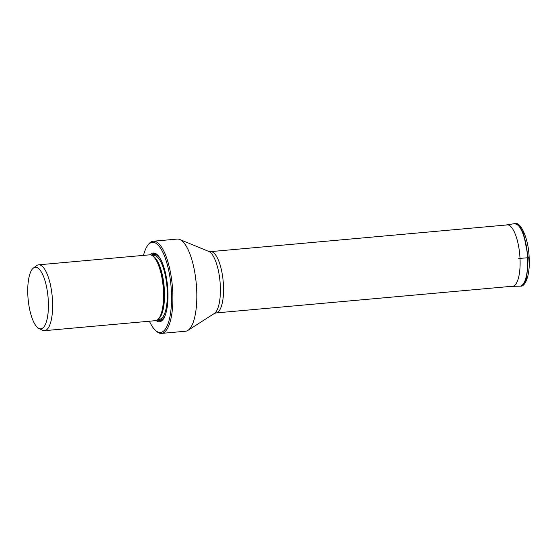<?xml version="1.0" encoding="UTF-8"?>
<svg xmlns="http://www.w3.org/2000/svg" width="557" height="557" viewBox="0 0 557 557"><rect width="100%" height="100%" fill="white"/><g stroke="black" fill="none" stroke-linecap="round" stroke-linejoin="round"><path stroke-width="0.84" d="M32.988 268.397A30.907 10.012 84.9 0 1 33.392 268.056A30.907 10.012 84.9 0 1 40.271 270.396A30.907 10.012 84.9 0 1 48.313 300.864A30.907 10.012 84.9 0 1 38.83 328.414A30.907 10.012 84.9 0 1 27.85 295.252A30.907 10.012 84.9 0 1 32.988 268.397M33.392 268.056L36.56 265.668A33.051 10.708 84.9 0 1 38.614 264.826A33.051 10.708 84.9 0 1 39.916 264.951A33.051 10.708 84.9 0 1 45.437 270.542A33.051 10.708 84.9 0 1 52.518 300.745A33.051 10.708 84.9 0 1 44.539 330.663A33.051 10.708 84.9 0 1 43.237 330.538A33.051 10.708 84.9 0 1 42.374 330.197L38.83 328.414M44.539 330.663L155.473 320.672A33.051 10.708 -95.1 0 0 158.94 318.353A33.051 10.708 -95.1 0 0 163.166 286.799A33.051 10.708 -95.1 0 0 153.37 256.498A33.051 10.708 -95.1 0 0 150.843 254.96A33.051 10.708 -95.1 0 0 149.541 254.841L38.614 264.826M156.12 320.553A34.506 11.175 -95.1 0 0 158.16 321.64A34.506 11.175 -95.1 0 0 163.145 319.349A34.506 11.175 -95.1 0 0 167.56 286.402A34.506 11.175 -95.1 0 0 157.332 254.772A34.506 11.175 -95.1 0 0 154.693 253.163A34.506 11.175 -95.1 0 0 150.202 254.841M143.504 255.385A45.228 14.649 84.9 0 1 147.626 245.533A45.228 14.649 84.9 0 1 148.858 244.112A45.228 14.649 84.9 0 1 151.017 242.685A45.228 14.649 84.9 0 1 171.403 291.513A45.228 14.649 84.9 0 1 161.843 332.125A45.228 14.649 84.9 0 1 155.243 330.176A45.228 14.649 84.9 0 1 149.429 321.215M147.626 245.533L148.399 244.474A46.266 14.99 84.9 0 1 150.55 242.295A46.266 14.99 84.9 0 1 150.648 242.225A46.266 14.99 84.9 0 1 153.259 241.23A46.266 14.99 84.9 0 1 172.726 291.52A46.266 14.99 84.9 0 1 161.558 333.399A46.266 14.99 84.9 0 1 156.197 331.074L155.243 330.176M161.558 333.399L185.488 331.241A46.266 14.99 -95.1 0 0 187.911 330.378A46.266 14.99 -95.1 0 0 196.656 289.362A46.266 14.99 -95.1 0 0 179.73 239.496A46.266 14.99 -95.1 0 0 177.196 239.078L153.259 241.23M529.143 257.515L527.653 257.766A4.136 0.473 177.1 0 1 527.542 257.773L520.008 258.392A55.282 6.28 177.1 0 1 518.755 258.49M528.273 257.71L523.538 233.306L519.375 225.884L514.947 223.615C520.67 221.428 528.586 238.535 529.15 257.529C530.306 273.828 525.62 286.904 520.572 286.138L524.026 283.854L526.671 277.783L528.273 257.71M514.229 223.698A31.373 10.165 84.9 0 1 514.334 223.684A31.373 10.165 84.9 0 1 527.653 257.766A31.373 10.165 84.9 0 1 519.96 286.173L519.96 286.173A31.373 10.165 84.9 0 1 519.855 286.173M518.776 258.49A55.282 6.28 -2.9 0 0 520.008 258.392A30.872 9.998 -95.1 0 0 506.807 224.868L514.947 223.601M514.125 223.712A31.366 10.158 84.9 0 1 527.542 257.773A31.366 10.158 84.9 0 1 519.751 286.18L520.572 286.138M520.008 258.392A30.872 9.998 84.9 0 1 512.343 286.347L519.751 286.18M506.807 224.868L505.659 225.063M158.94 318.353L159.539 317.546A32.25 10.444 -95.1 0 0 163.661 286.751A32.25 10.444 -95.1 0 0 154.101 257.188L153.37 256.498M153.043 256.206A32.007 10.367 84.9 0 1 164.141 286.709A32.007 10.367 84.9 0 1 158.668 318.701M158.028 319.398L159.497 319.265A32.007 10.367 -95.1 0 0 167.107 288.373A32.007 10.367 -95.1 0 0 155.013 255.628A32.007 10.367 -95.1 0 0 153.753 255.503L152.291 255.635M160.346 258.796A32.842 10.639 -95.1 0 0 155.758 254.73A32.842 10.639 -95.1 0 0 152.228 255.6M157.979 319.446A32.842 10.639 -95.1 0 0 159.058 319.899A32.842 10.639 -95.1 0 0 165.394 314.851M152.019 255.468A33.121 10.729 84.9 0 1 155.744 254.452A33.121 10.729 84.9 0 1 159.198 256.965M164.587 316.856A33.121 10.729 84.9 0 1 159.072 320.178A33.121 10.729 84.9 0 1 157.798 319.607M163.445 318.931A33.712 10.917 84.9 0 1 158.877 320.783A33.712 10.917 84.9 0 1 157.269 320.01M151.434 255.169A33.712 10.917 84.9 0 1 155.487 253.888A33.712 10.917 84.9 0 1 157.701 255.134M187.911 330.378L214.32 313.487A31.61 10.235 -95.1 0 0 220.293 285.463A31.61 10.235 -95.1 0 0 208.729 251.402L179.73 239.496M208.729 251.402L210.497 251.639A30.774 9.97 84.9 0 1 223.441 285.08A30.774 9.97 84.9 0 1 216.012 312.937L513.345 286.166M511.18 286.361L512.343 286.347M214.32 313.487L216.012 312.937M210.497 251.639L507.824 224.868"/></g></svg>
